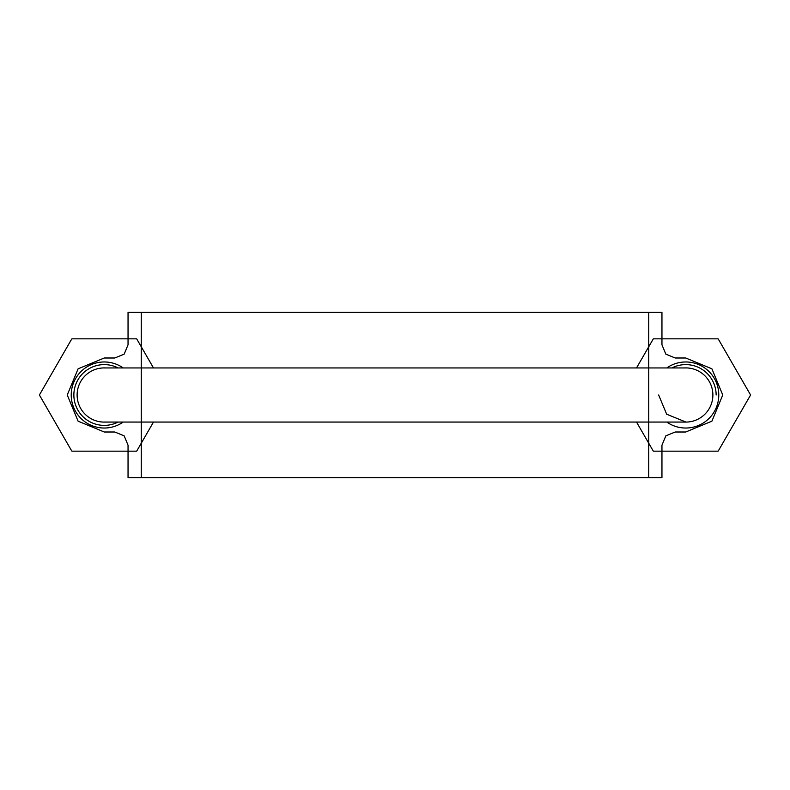<?xml version="1.0" encoding="UTF-8"?>
<svg xmlns="http://www.w3.org/2000/svg" width="790" height="790" viewBox="0 0 790 790"><rect width="100%" height="100%" fill="white"/><g stroke="black" fill="none" stroke-linecap="round" stroke-linejoin="round"><path stroke-width="1.19" d="M141.262 477.594L141.262 312.406L648.738 312.406L648.738 477.594L141.262 477.594M128.049 477.594L128.049 445.224L124.178 435.873L114.827 432.002L104.26 432.002L78.091 421.169L67.249 395L78.091 368.831L104.26 357.998L114.827 357.998L124.178 354.127L128.049 344.776L128.049 312.406L661.951 312.406L661.951 344.776L665.822 354.127L675.174 357.998L685.74 357.998L711.909 368.831L722.751 395L711.909 421.169L685.74 432.002L675.174 432.002L665.822 435.873L661.951 445.224L661.951 477.594L128.049 477.594M658.653 395L666.661 414.217L685.937 422.058L104.063 422.058L685.937 422.058M105.534 422.058A27.087 27.087 0 0 1 98.227 368.584A27.087 27.087 0 0 1 105.534 367.943M684.466 367.943A27.087 27.087 0 0 1 691.773 421.416A27.087 27.087 0 0 1 684.466 422.058M671.905 367.943A30.395 30.395 0 0 1 716.135 395M118.095 422.058A30.395 30.395 0 0 1 73.865 395A30.395 30.395 0 0 1 118.095 367.943M153.487 422.058L136.779 450.991A64.76 64.76 0 0 1 136.482 451.169L72.028 451.169A64.76 64.76 0 0 1 71.732 450.991L39.5 395.168A64.76 64.76 0 0 1 39.5 394.832L71.732 339.009A64.76 64.76 0 0 1 72.028 338.831L136.482 338.831A64.76 64.76 0 0 1 136.779 339.009L153.487 367.943M123.21 422.058A33.042 33.042 0 0 1 71.219 395A33.042 33.042 0 0 1 123.21 367.943M636.513 367.943L653.221 339.009A64.76 64.76 0 0 1 653.518 338.831L717.972 338.831A64.76 64.76 0 0 1 718.268 339.009L750.5 394.832A64.76 64.76 0 0 1 750.5 395.168L718.268 450.991A64.76 64.76 0 0 1 717.972 451.169L653.518 451.169A64.76 64.76 0 0 1 653.221 450.991L636.513 422.058M666.79 367.943A33.042 33.042 0 0 1 718.782 395A33.042 33.042 0 0 1 666.79 422.058M685.937 367.943L104.063 367.943L685.937 367.943"/></g></svg>
